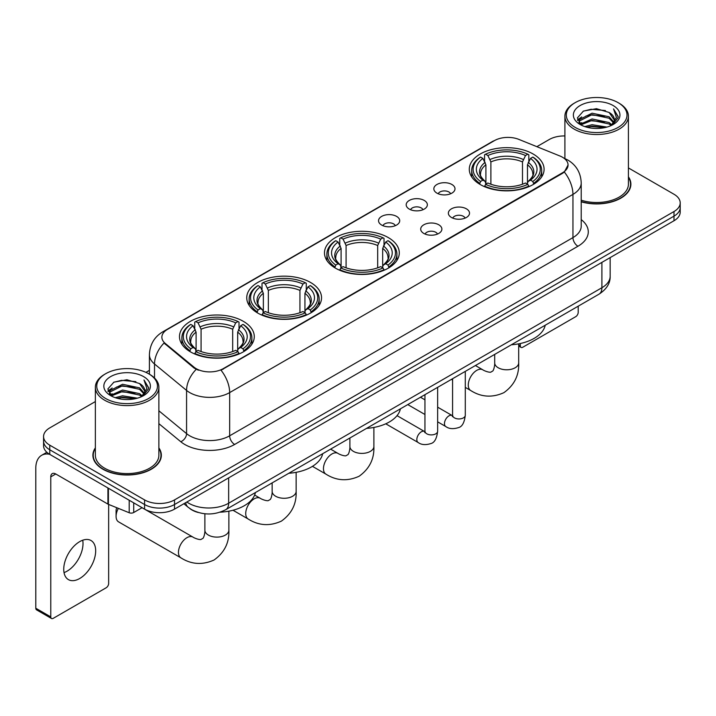 <?xml version="1.0" encoding="UTF-8"?>
<svg xmlns="http://www.w3.org/2000/svg" width="716" height="716" viewBox="0 0 716 716"><rect width="100%" height="100%" fill="white"/><g stroke="black" fill="none" stroke-linecap="round" stroke-linejoin="round"><path stroke-width="1.07" d="M388.332 237.605A37.402 21.596 0 0 0 347.573 232.924A37.402 21.596 0 0 0 324.482 252.873A37.402 21.596 0 0 0 335.437 268.142A37.402 21.596 0 0 0 376.195 272.823A37.402 21.596 0 0 0 399.286 252.873A37.402 21.596 0 0 0 388.332 237.605M310.592 282.489A37.402 21.596 0 0 0 269.834 277.808A37.402 21.596 0 0 0 246.743 297.758A37.402 21.596 0 0 0 257.697 313.026A37.402 21.596 0 0 0 298.456 317.707A37.402 21.596 0 0 0 321.547 297.758A37.402 21.596 0 0 0 310.592 282.489M243.324 321.323A37.402 21.596 0 0 0 202.565 316.642A37.402 21.596 0 0 0 179.483 336.592A37.402 21.596 0 0 0 190.438 351.86A37.402 21.596 0 0 0 231.196 356.541A37.402 21.596 0 0 0 254.278 336.592A37.402 21.596 0 0 0 243.324 321.323M533.134 154.003A37.402 21.596 0 0 0 492.375 149.322A37.402 21.596 0 0 0 469.293 169.271A37.402 21.596 0 0 0 480.248 184.54A37.402 21.596 0 0 0 521.006 189.221A37.402 21.596 0 0 0 544.088 169.271A37.402 21.596 0 0 0 533.134 154.003M436.93 193.132A10.588 6.113 180 0 1 434.836 191.396A10.588 6.113 180 0 1 438.335 183.806A10.588 6.113 180 0 1 451.903 184.486A10.588 6.113 180 0 1 454.007 191.396A10.588 6.113 180 0 1 436.93 193.132M450.615 193.759A6.354 3.669 0 0 0 448.905 191.977A6.354 3.669 0 0 0 442.649 191.047A6.354 3.669 0 0 0 438.219 193.759M409.292 209.09A10.588 6.113 180 0 1 407.189 207.363A10.588 6.113 180 0 1 410.698 199.764A10.588 6.113 180 0 1 424.257 200.444A10.588 6.113 180 0 1 426.36 207.363A10.588 6.113 180 0 1 409.292 209.09M422.968 209.725A6.354 3.669 0 0 0 421.268 207.935A6.354 3.669 0 0 0 415.012 207.005A6.354 3.669 0 0 0 410.581 209.725M381.646 225.048A10.588 6.113 180 0 1 379.543 223.32A10.588 6.113 180 0 1 383.051 215.722A10.588 6.113 180 0 1 396.61 216.402A10.588 6.113 180 0 1 398.714 223.32A10.588 6.113 180 0 1 381.646 225.048M395.322 225.683A6.354 3.669 0 0 0 393.621 223.893A6.354 3.669 0 0 0 387.365 222.962A6.354 3.669 0 0 0 382.935 225.683M451.456 217.467A10.588 6.113 180 0 1 449.353 215.74A10.588 6.113 180 0 1 452.861 208.15A10.588 6.113 180 0 1 466.42 208.83A10.588 6.113 180 0 1 468.524 215.74A10.588 6.113 180 0 1 451.456 217.467M465.132 218.103A6.354 3.669 0 0 0 463.431 216.321A6.354 3.669 0 0 0 457.175 215.391A6.354 3.669 0 0 0 452.745 218.103M423.809 233.434A10.588 6.113 180 0 1 421.706 231.707A10.588 6.113 180 0 1 425.215 224.108A10.588 6.113 180 0 1 438.783 224.788A10.588 6.113 180 0 1 440.877 231.707A10.588 6.113 180 0 1 423.809 233.434M437.494 234.06A6.354 3.669 0 0 0 435.784 232.279A6.354 3.669 0 0 0 429.528 231.349A6.354 3.669 0 0 0 425.098 234.06M559.93 155.999A19.055 11 180 0 1 562.481 157.234A19.055 11 180 0 1 568.057 165.011A19.055 11 180 0 1 562.481 172.789L223.168 368.686A19.055 11 180 0 1 194.09 367.219L165.315 343.492A19.055 11 180 0 1 161.87 337.191A19.055 11 180 0 1 167.454 329.405L494.443 140.622A19.055 11 180 0 1 518.84 139.387L559.93 155.999M198.35 512.513A21.167 12.226 180 0 1 189.803 508.512M95.362 447.885A34.225 19.762 0 0 0 92.892 455.26A34.225 19.762 0 0 0 102.916 469.231A34.225 19.762 0 0 0 140.211 473.509A34.225 19.762 0 0 0 161.342 455.26A34.225 19.762 0 0 0 158.871 447.885M93.241 457.041A34.225 19.762 0 0 0 93.125 457.56M568.057 165.011L564.324 172.019L562.481 173.353L221.02 370.217A24.702 14.257 60 0 1 229.657 392.601A28.228 16.298 180 0 1 189.74 392.601A28.228 16.298 180 0 1 186.572 390.426L154.513 363.988A28.228 16.298 180 0 1 149.411 354.644L149.411 374.217M95.362 401.569L49.771 427.891A21.167 12.226 0 0 0 43.569 436.536L43.569 445.755A21.167 12.226 0 0 0 49.771 454.392L144.578 509.13L144.578 504.52A21.167 12.226 0 0 0 174.516 504.52L673.998 216.143A21.167 12.226 0 0 0 680.2 207.506A21.167 12.226 0 0 1 673.998 216.143L174.516 504.52A21.167 12.226 0 0 1 144.578 504.52L49.771 449.782L144.578 504.52L144.578 499.911A21.167 12.226 0 0 0 174.516 499.911L673.998 211.533A21.167 12.226 0 0 0 680.2 202.897A21.167 12.226 0 0 0 673.998 194.251L628.415 167.929M43.569 441.145A21.167 12.226 0 0 0 49.771 449.782A21.167 12.226 0 0 1 43.569 441.145M198.368 370.217L194.09 368.051L164.036 343.036A24.702 16.522 129.5 0 0 154.513 363.988L154.513 378.003M581.222 201.805A34.225 19.762 0 0 0 630.885 184.173A34.225 19.762 0 0 0 628.415 176.798M564.906 135.942A21.167 12.226 0 0 0 549.253 139.513L536.857 146.673M149.411 370.36L145.93 372.374M43.569 436.536A21.167 12.226 0 0 0 49.771 445.173L144.578 499.911M161.109 457.56A34.225 19.762 0 0 0 160.984 457.041M630.653 186.473A34.225 19.762 0 0 0 630.528 185.945M144.578 509.13A21.167 12.226 0 0 0 174.516 509.13L673.998 220.752A21.167 12.226 0 0 0 680.2 212.115L680.2 202.897M518.688 344.852L520.308 345.783A3.526 2.041 120 0 0 521.042 347.403A3.526 2.041 120 0 0 522.805 347.224L575.7 316.687A3.526 2.041 120 0 0 578.197 312.373L578.197 306.197M520.308 345.783L520.308 343.519M575.199 127.412A30.34 17.515 0 0 0 618.114 127.412A30.34 17.515 0 0 0 618.114 102.639L619.107 103.22A31.755 18.33 0 0 1 628.415 116.18A31.755 18.33 0 0 1 608.806 133.122A31.755 18.33 0 0 1 574.205 129.14A31.755 18.33 0 0 1 564.906 116.18A31.755 18.33 0 0 1 574.205 103.22L575.199 102.639A30.34 17.515 0 0 0 575.199 127.412M581.222 200.194A31.755 18.33 0 0 0 628.415 184.173L628.415 116.18M581.222 201.581A33.876 19.556 0 0 0 630.528 184.173A33.876 19.556 0 0 0 628.415 177.362M584.766 126.589L592.087 124.709L606.935 127.09M586.869 127.224L592.087 126.15L604.769 127.627L591.103 126.544L587.013 127.269M580.202 124.235L592.087 118.954L609.128 122.543L611.876 124.817M580.936 124.835L592.087 120.386L609.128 123.984L611.115 125.506M579.226 123.25L579.62 119.429L592.087 113.191L609.128 116.789L613.8 122.078M579.065 122.552L579.62 120.87L592.087 114.632L609.128 118.23L613.46 122.767M610.936 125.649A17.64 10.185 0 0 0 614.301 119.661A17.64 10.185 0 0 0 609.128 112.466L614.292 120.011M613.12 105.521A23.288 13.443 0 0 0 580.237 105.494A23.288 13.443 0 0 0 580.085 124.477A23.288 13.443 0 0 0 580.193 124.53A23.288 13.443 0 0 0 613.227 124.477A23.288 13.443 0 0 0 613.12 105.521M609.128 112.466L596.455 108.68L583.433 111.078L577.391 117.898L581.392 125.175M612.377 124.942L618.006 117.809L618.114 116.529L613.54 108.877L616.422 117.451L611.115 125.569M619.107 103.22L618.114 102.639A30.34 17.515 0 0 0 575.199 102.639M613.54 108.877L618.114 116.815M583.128 111.231L591.103 109.262L605.396 110.541M577.624 120.494L580.228 118.453M585.957 116.019L591.103 115.016L604.886 116.153M585.957 121.783L591.103 120.78L604.886 121.917M577.472 119.93L581.741 116.896M579.745 123.805L581.741 122.66M479.568 184.146L480.579 181.47A33.589 19.395 0 0 1 480.579 157.081L482.888 158.415A30.34 17.515 0 0 0 482.888 180.137L485.162 181.434L485.904 184.155M485.904 183.045L485.904 164.805L482.888 158.415M484.562 161.306L484.562 154.772L485.564 154.2A33.589 19.395 0 0 1 527.817 154.2L525.508 155.533A30.34 17.515 0 0 0 487.873 155.533L490.89 161.923L490.89 184.236M522.492 184.236L522.492 161.923L525.508 155.533M511.358 344.781A38.816 22.411 0 0 0 545.225 325.234M484.562 186.079A35.003 20.209 0 0 0 528.82 186.079L527.817 184.352A33.589 19.395 0 0 1 485.564 184.352L484.562 186.679M528.82 186.679L528.82 186.079M480.579 157.081L479.568 157.654A35.003 20.209 0 0 0 471.692 170.426A35.003 20.209 0 0 0 479.568 183.207M527.817 154.2L528.82 154.772L528.82 161.306M485.564 184.352L487.873 183.019A30.34 17.515 0 0 0 525.508 183.019L527.817 184.352M482.888 180.137L480.579 181.47M487.873 155.533L485.564 154.2M485.162 162.344A27.145 15.671 0 0 0 485.162 181.434L485.296 181.515C481.438 177.792 479.863 175.259 480.579 173.925A26.107 15.072 0 0 1 485.904 164.805M533.805 183.207A35.003 20.209 0 0 0 541.69 170.426A35.003 20.209 0 0 0 533.805 157.654L532.802 157.081A33.589 19.395 0 0 1 532.802 181.47L533.805 184.146M532.802 181.47L530.493 180.137A30.34 17.515 0 0 0 530.493 158.415L532.802 157.081M530.493 158.415L527.477 164.805L527.477 183.045L528.211 181.434L530.493 180.137M527.477 164.805A26.107 15.072 0 0 1 532.802 173.925C533.51 175.268 531.943 177.801 528.086 181.515L528.211 181.434A27.145 15.671 0 0 0 528.211 162.344M527.477 184.155L527.477 183.045M334.766 267.748L335.768 265.072A33.589 19.395 0 0 1 335.768 240.683L338.077 242.017A30.34 17.515 0 0 0 338.077 263.739L340.36 265.036L341.093 267.757M341.093 266.647L341.093 248.407L338.077 242.017M339.76 244.908L339.76 238.374L340.762 237.802A33.589 19.395 0 0 1 383.006 237.802L380.697 239.135A30.34 17.515 0 0 0 343.071 239.135L346.088 245.525L346.088 267.838M377.681 267.838L377.681 245.525L380.697 239.135M366.547 428.383A38.816 22.411 0 0 0 400.414 408.836M339.76 269.681A35.003 20.209 0 0 0 384.018 269.681L383.006 267.954A33.589 19.395 0 0 1 340.762 267.954L339.76 270.281M384.018 270.281L384.018 269.681M335.768 240.683L334.766 241.256A35.003 20.209 0 0 0 326.881 254.028A35.003 20.209 0 0 0 334.766 266.808M383.006 237.802L384.018 238.374L384.018 244.908M340.762 267.954L343.071 266.62A30.34 17.515 0 0 0 380.697 266.62L383.006 267.954M338.077 263.739L335.768 265.072M343.071 239.135L340.762 237.802M340.36 245.946A27.145 15.671 0 0 0 340.36 265.036L340.485 265.117C336.636 261.394 335.061 258.861 335.777 257.527A26.107 15.072 0 0 1 341.093 248.407M389.003 266.808A35.003 20.209 0 0 0 396.888 254.028A35.003 20.209 0 0 0 389.003 241.256L388 240.683A33.589 19.395 0 0 1 388 265.072L389.003 267.748M388 265.072L385.691 263.739A30.34 17.515 0 0 0 385.691 242.017L388 240.683M385.691 242.017L382.675 248.407L382.675 266.647L383.409 265.036L385.691 263.739M382.675 248.407A26.107 15.072 0 0 1 387.991 257.527C388.707 258.87 387.132 261.403 383.284 265.117L383.409 265.036A27.145 15.671 0 0 0 383.409 245.946M382.675 267.757L382.675 266.647M257.026 312.632L258.029 309.956A33.589 19.395 0 0 1 258.029 285.568L260.338 286.901A30.34 17.515 0 0 0 260.338 308.623L262.62 309.921L263.354 312.641M263.354 311.532L263.354 293.291L260.338 286.901M262.011 289.792L262.011 283.259L263.023 282.686A33.589 19.395 0 0 1 305.267 282.686L302.957 284.019A30.34 17.515 0 0 0 265.332 284.019L268.348 290.41L268.348 312.713M299.941 312.713L299.941 290.41L302.957 284.019M288.808 473.267A38.816 22.411 0 0 0 322.674 453.72M262.011 314.566A35.003 20.209 0 0 0 306.269 314.566L305.267 312.838A33.589 19.395 0 0 1 263.023 312.838L262.011 315.165M306.269 315.165L306.269 314.566M258.029 285.568L257.026 286.14A35.003 20.209 0 0 0 249.141 298.912A35.003 20.209 0 0 0 257.026 311.693M305.267 282.686L306.269 283.259L306.269 289.792M263.023 312.838L265.332 311.505A30.34 17.515 0 0 0 302.957 311.505L305.267 312.838M260.338 308.623L258.029 309.956M265.332 284.019L263.023 282.686M262.62 290.83A27.145 15.671 0 0 0 262.62 309.921L262.745 310.001C258.888 306.278 257.321 303.745 258.037 302.412A26.107 15.072 0 0 1 263.354 293.291M311.263 311.693A35.003 20.209 0 0 0 319.148 298.912A35.003 20.209 0 0 0 311.263 286.14L310.261 285.568A33.589 19.395 0 0 1 310.261 309.956L311.263 312.632M310.261 309.956L307.952 308.623A30.34 17.515 0 0 0 307.952 286.901L310.261 285.568M307.952 286.901L304.935 293.291L304.935 311.532L305.669 309.921L307.952 308.623M304.935 293.291A26.107 15.072 0 0 1 310.252 302.412C310.968 303.754 309.393 306.287 305.544 310.001L305.669 309.921A27.145 15.671 0 0 0 305.669 290.83M304.935 312.641L304.935 311.532M118.364 508.36A11.993 6.927 120 0 0 116.09 516.361L116.09 510.598A4.94 2.855 -60 0 1 116.806 507.733M116.09 516.361A11.993 6.927 120 0 0 118.57 521.857L180.942 557.862A11.993 6.927 -60 0 1 179.107 548.25A11.993 6.927 -60 0 1 186.939 537.68A11.993 6.927 -60 0 1 192.944 537.09C193.606 537.68 198.207 539.766 200.856 539.533L203.049 538.271C204.57 536.096 205.062 531.066 204.883 530.189A11.993 6.927 180 0 0 208.401 535.085A11.993 6.927 180 0 0 225.361 535.085A11.993 6.927 180 0 0 228.878 530.189C229.389 542.603 224.466 552.528 214.111 559.966C202.503 565.219 191.449 564.512 180.942 557.862M189.767 351.466L190.769 348.79A33.589 19.395 0 0 1 190.769 324.402L193.078 325.735A30.34 17.515 0 0 0 193.078 347.457L195.352 348.755L196.095 351.475M196.095 350.366L196.095 332.126L193.078 325.735M194.752 328.617L194.752 322.093L195.754 321.52A33.589 19.395 0 0 1 238.007 321.52L235.698 322.853A30.34 17.515 0 0 0 198.064 322.853L201.08 329.244L201.08 351.547M232.682 351.547L232.682 329.244L235.698 322.853M220.089 512.191A38.816 22.411 0 0 0 255.415 492.554M194.752 353.4A35.003 20.209 0 0 0 239.01 353.4L238.007 351.672A33.589 19.395 0 0 1 195.754 351.672L194.752 353.999M239.01 353.999L239.01 353.4M190.769 324.402L189.767 324.975A35.003 20.209 0 0 0 181.882 337.746A35.003 20.209 0 0 0 189.767 350.527M238.007 321.52L239.01 322.093L239.01 328.617M195.754 351.672L198.064 350.339A30.34 17.515 0 0 0 235.698 350.339L238.007 351.672M193.078 347.457L190.769 348.79M198.064 322.853L195.754 321.52M195.352 329.664A27.145 15.671 0 0 0 195.352 348.755L195.486 348.835C191.628 345.112 190.053 342.579 190.769 341.246A26.107 15.072 0 0 1 196.095 332.126M244.004 350.527A35.003 20.209 0 0 0 251.88 337.746A35.003 20.209 0 0 0 244.004 324.975L242.993 324.402A33.589 19.395 0 0 1 242.993 348.79L244.004 351.466M242.993 348.79L240.683 347.457A30.34 17.515 0 0 0 240.683 325.735L242.993 324.402M240.683 325.735L237.667 332.126L237.667 350.366L238.41 348.755L240.683 347.457M237.667 332.126A26.107 15.072 0 0 1 242.993 341.246C243.7 342.588 242.133 345.121 238.276 348.835L238.41 348.755A27.145 15.671 0 0 0 238.41 329.664M237.667 351.475L237.667 350.366M82.725 540.222A22.581 13.04 -60 0 1 67.044 571.189A22.581 13.04 -60 0 1 64.028 572.603M79.709 578.501A22.581 13.04 120 0 0 94.458 558.605A22.581 13.04 120 0 0 91.004 540.508A22.581 13.04 120 0 0 79.709 541.627A22.581 13.04 120 0 0 64.959 561.523A22.581 13.04 120 0 0 68.423 579.62A22.581 13.04 120 0 0 79.709 578.501M133.722 502.865L133.722 512.513L142.081 507.689M49.529 454.257A28.228 16.298 -120 0 0 41.644 455.304A28.228 16.298 -120 0 0 35.8 468.219L35.8 608.233L50.773 616.879L50.773 476.865A7.053 4.072 60 0 1 52.232 473.634A7.053 4.072 60 0 1 55.758 473.983L107.937 504.109L107.937 487.972M50.773 616.879A3.526 2.041 120 0 0 51.498 618.49L36.534 609.844A3.526 2.041 -60 0 1 35.8 608.233M51.498 618.49A3.526 2.041 120 0 0 53.261 618.32L106.156 587.782A3.526 2.041 120 0 0 108.653 583.459L108.653 504.431M133.722 512.513A3.526 2.041 180 0 1 129.202 512.745L108.402 504.332A3.526 2.041 180 0 1 107.937 504.109M105.655 398.508A30.34 17.515 0 0 0 148.57 398.508A30.34 17.515 0 0 0 148.57 373.725L149.572 374.307A31.755 18.33 0 0 1 158.871 387.267A31.755 18.33 0 0 1 139.262 404.209A31.755 18.33 0 0 1 104.661 400.235A31.755 18.33 0 0 1 95.362 387.267A31.755 18.33 0 0 1 104.661 374.307L105.655 373.725A30.34 17.515 0 0 0 105.655 398.508M95.362 387.267L95.362 455.26A31.755 18.33 0 0 0 104.661 468.219A31.755 18.33 0 0 0 139.262 472.193A31.755 18.33 0 0 0 158.871 455.26L158.871 387.267M95.362 448.449A33.876 19.556 0 0 0 93.241 455.26A33.876 19.556 0 0 0 103.167 469.087A33.876 19.556 0 0 0 140.076 473.321A33.876 19.556 0 0 0 160.984 455.26A33.876 19.556 0 0 0 158.871 448.449M115.222 397.675L122.552 395.805L137.391 398.177M117.326 398.311L122.552 397.237L135.226 398.723M110.658 395.322L122.552 390.041L139.584 393.639L142.332 395.912M111.392 395.921L122.552 391.482L139.584 395.08L141.571 396.592M109.682 394.346L110.076 390.515L122.552 384.277L139.584 387.875L144.256 393.165M109.53 393.639L110.076 391.956L122.552 385.718L139.584 389.316L143.916 393.854M141.392 396.736A17.64 10.185 0 0 0 144.757 390.757A17.64 10.185 0 0 0 139.584 383.552L144.748 391.106M143.576 376.607A23.288 13.443 0 0 0 110.703 376.58A23.288 13.443 0 0 0 110.55 395.563A23.288 13.443 0 0 0 110.649 395.626A23.288 13.443 0 0 0 143.683 395.563A23.288 13.443 0 0 0 143.576 376.607M139.584 383.552L126.911 379.766L113.889 382.165L107.847 388.985L111.857 396.261M142.833 396.038L148.463 388.895L148.57 387.616L143.997 379.963L146.878 388.537L141.571 396.655M149.572 374.307L148.57 373.725A30.34 17.515 0 0 0 105.655 373.725M143.997 379.963L148.57 387.902M113.584 382.317L121.559 380.348L135.852 381.628M108.08 391.589L110.685 389.54M116.413 387.105L121.559 386.112L135.342 387.24M116.413 392.869L121.559 391.867L135.342 393.003M117.469 398.356L121.559 397.631L135.208 398.723M107.928 391.017L112.197 387.983M110.201 394.892L112.197 393.746M165.315 343.492L165.315 344.333M194.09 367.219L194.09 368.051M223.168 368.686L223.168 369.25M562.481 172.789L562.481 173.353M581.222 219.624A35.281 20.37 180 0 1 577.946 246.25L234.642 444.457A7.053 4.072 60 0 1 229.657 435.811L572.952 237.605A28.228 16.298 0 0 0 581.222 226.086L581.222 182.875A28.228 16.298 180 0 1 572.952 194.394A24.702 14.257 -120 0 0 564.324 172.019M234.642 444.457A35.281 20.37 180 0 1 184.746 444.457A35.281 20.37 180 0 1 180.79 441.736L158.871 423.657M196.193 369.358A24.702 16.522 129.5 0 0 186.572 390.426L186.572 433.636A28.228 16.298 0 0 0 189.74 435.811A28.228 16.298 0 0 0 229.657 435.811L229.657 392.601L572.952 194.394L572.952 237.605A7.053 4.072 60 0 0 577.946 246.25M581.222 182.875C580.748 172.726 576.282 165.11 567.842 160.044L564.28 158.308A24.702 11.563 112 0 0 563.94 158.182M165.351 330.846A24.702 14.257 -120 0 0 162.792 331.812C154.352 336.878 149.886 344.494 149.411 354.644M162.792 331.812L492.366 141.535A24.702 14.257 60 0 1 494.237 140.739M174.516 499.911L174.516 509.13M673.998 211.533L673.998 220.752M49.771 445.173L49.771 454.392M158.871 410.796L186.572 433.636A7.053 4.717 -50.5 0 1 180.79 441.736M186.84 502.014A28.228 16.298 0 0 0 188.738 503.223A28.228 16.298 0 0 0 228.655 503.223L601.896 287.734A28.228 16.298 0 0 0 610.166 276.215C610.372 283.214 606.64 289.21 598.97 294.195L225.737 509.685A14.114 8.144 60 0 0 228.655 503.223L228.655 477.876M601.896 262.387L601.896 287.734A14.114 8.144 60 0 1 598.97 294.195M185.695 502.677A14.114 9.442 129.5 0 0 188.156 507.268L183.869 503.733M518.688 343.85L518.688 362.869A11.993 6.927 180 0 1 515.171 367.764A11.993 6.927 180 0 1 498.211 367.764A11.993 6.927 180 0 1 494.693 362.869C494.872 363.746 494.38 368.776 492.859 370.951L490.666 372.222C488.017 372.445 483.416 370.36 482.745 369.769L475.415 365.536M518.688 362.869C519.198 375.282 514.276 385.208 503.921 392.645C492.313 397.899 481.25 397.201 470.752 390.542A11.993 6.927 -60 0 1 468.917 380.93A11.993 6.927 -60 0 1 476.749 370.36A11.993 6.927 -60 0 1 482.745 369.769M522.492 161.923A26.107 15.072 0 0 0 490.89 161.923M523.226 159.462A27.145 15.671 0 0 0 490.156 159.462M373.886 427.452L373.886 446.471A11.993 6.927 180 0 1 370.369 451.366A11.993 6.927 180 0 1 353.4 451.366A11.993 6.927 180 0 1 349.891 446.471C350.07 447.348 349.578 452.378 348.057 454.553L345.855 455.824C343.215 456.047 338.614 453.962 337.943 453.371L330.613 449.138M373.886 446.471C374.396 458.884 369.474 468.81 359.119 476.247C347.502 481.501 336.448 480.803 325.95 474.144A11.993 6.927 -60 0 1 324.106 464.532A11.993 6.927 -60 0 1 331.947 453.962A11.993 6.927 -60 0 1 337.943 453.371M377.681 245.525A26.107 15.072 0 0 0 346.088 245.525M378.424 243.064A27.145 15.671 0 0 0 345.354 243.064M296.138 472.336L296.138 491.355A11.993 6.927 180 0 1 292.629 496.251A11.993 6.927 180 0 1 275.66 496.251A11.993 6.927 180 0 1 272.152 491.355C272.331 492.232 271.838 497.262 270.317 499.437L268.115 500.708C265.475 500.932 260.875 498.846 260.203 498.255L254.636 495.042M296.138 491.355C296.657 503.769 291.734 513.694 281.37 521.132C269.762 526.385 258.709 525.687 248.21 519.028A11.993 6.927 -60 0 1 246.367 509.416A11.993 6.927 -60 0 1 254.207 498.846A11.993 6.927 -60 0 1 260.203 498.255M299.941 290.41A26.107 15.072 0 0 0 268.348 290.41M300.675 287.948A27.145 15.671 0 0 0 267.605 287.948M232.682 329.244A26.107 15.072 0 0 0 201.08 329.244M233.416 326.782A27.145 15.671 0 0 0 200.346 326.782M465.293 371.38L465.293 415.271A6.354 3.669 180 0 1 463.136 418.028A6.354 3.669 180 0 1 454.445 417.867A6.354 3.669 180 0 1 452.584 415.271L452.387 416.64L452.951 416.175M465.293 415.271C464.416 422.646 462.133 426.772 458.437 427.631C453.192 429.251 448.977 428.893 445.782 426.539A6.354 3.669 -60 0 1 444.806 421.447A6.354 3.669 -60 0 1 448.959 415.853A6.354 3.669 -60 0 1 449.236 415.701A6.354 3.669 -60 0 1 452.136 415.531L452.566 415.763M437.646 387.338L437.646 431.229A6.354 3.669 180 0 1 435.498 433.986A6.354 3.669 180 0 1 426.808 433.824A6.354 3.669 180 0 1 424.946 431.229L424.74 432.607L425.304 432.133M437.646 431.229C436.778 438.604 434.487 442.73 430.79 443.589C425.546 445.218 421.33 444.851 418.135 442.497A6.354 3.669 -60 0 1 417.168 437.404A6.354 3.669 -60 0 1 421.312 431.811A6.354 3.669 -60 0 1 421.599 431.659A6.354 3.669 -60 0 1 424.49 431.497L424.928 431.721M50.773 476.865L55.758 473.983M108.402 488.249L108.402 504.332M129.202 512.745L129.202 500.251M492.366 141.535L496.895 139.423M225.737 509.685C214.379 515.395 203.022 515.395 191.664 509.685L188.156 507.268M610.166 276.215L610.166 257.608M521.042 347.403L518.688 346.043M630.528 187.001L630.528 184.173M579.011 123.009L579.011 121.836M564.906 158.567L564.906 116.18M470.752 390.542L465.293 387.392M452.584 380.053L451.42 379.382M471.692 176.888L471.692 170.426M541.69 176.888L541.69 170.426M494.693 354.402L494.693 362.869M325.95 474.144L312.453 466.358M326.881 260.49L326.881 254.028M396.888 260.49L396.888 254.028M349.891 438.004L349.891 446.471M248.21 519.028L232.986 510.248M249.141 305.374L249.141 298.912M319.148 305.374L319.148 298.912M272.152 482.888L272.152 491.355M228.878 511.17L228.878 530.189M181.882 344.208L181.882 337.746M251.88 344.208L251.88 337.746M192.944 537.09L142.054 507.707M204.883 513.775L204.883 530.189M445.782 426.539L437.646 421.84M424.946 414.501L407.771 404.585M452.584 378.71L452.584 415.271M452.136 415.531L437.646 407.171M424.946 399.832L420.471 397.255M418.135 442.497L385.763 423.8M424.946 394.677L424.946 431.229M424.49 431.497L397.031 415.647M41.644 455.304L46.853 452.288M160.984 458.088L160.984 455.26M109.476 394.095L109.476 392.923M93.241 458.088L93.241 455.26"/></g></svg>
